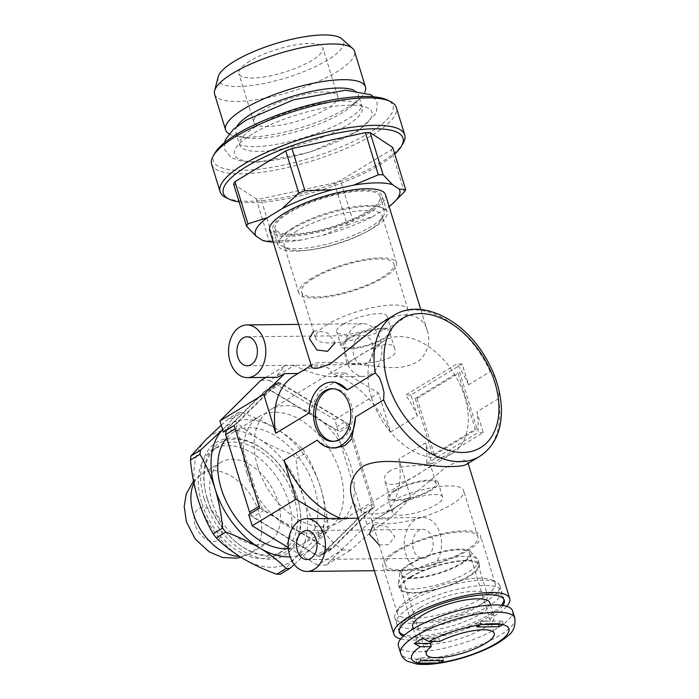<?xml version="1.0" encoding="UTF-8"?>
<svg xmlns="http://www.w3.org/2000/svg" width="699" height="699" viewBox="0 0 699 699"><rect width="100%" height="100%" fill="white"/><g stroke="black" fill="none" stroke-linecap="round" stroke-linejoin="round"><path stroke-width="0.52" stroke-dasharray="3.5 2.62" d="M370.732 374.245A26.344 18.628 89.4 0 1 363.567 376.368A26.344 18.628 89.4 0 1 344.651 350.225A26.344 18.628 89.4 0 1 362.991 323.681A26.344 18.628 89.4 0 1 381.488 344.642A26.344 18.628 89.4 0 1 370.732 374.245M260.71 380.509A100.551 65.592 -121.2 0 1 269.473 380.413L294.262 365.385C309.194 372.777 322.274 376.543 333.502 376.691L343.174 374.55L345.096 372.951L331.169 373.109C331.466 364.118 313.204 364.328 298.604 373.458L298.01 373.467M294.262 365.385L285.498 365.481C278.307 373.109 275.642 377.049 277.512 377.303M313.554 331.265L317.337 330.776L327.883 333.1L335.136 342.763M430.348 568.042A26.344 18.628 89.4 0 1 423.183 570.166A26.344 18.628 89.4 0 1 404.267 544.023A26.344 18.628 89.4 0 1 422.607 517.478A26.344 18.628 89.4 0 1 441.104 538.44A26.344 18.628 89.4 0 1 430.348 568.042M373.17 525.063L376.962 524.573L387.569 526.932L394.752 536.71L388.513 544.635L379.33 545.071M376.018 518.885A82.543 53.849 58.8 0 0 380.107 516.762A82.543 53.849 58.8 0 0 398.902 459.051L410.881 497.994L389.937 518.737L376.018 518.885L375.529 517.985L358.211 518.239M353.58 518.23L343.445 519.243L329.526 519.392L328.049 518.501M234.174 425.551L277.494 382.633A90.887 59.293 -121.2 0 1 279.679 382.615L349.037 424.302L374.428 506.819L363.611 513.381L367.054 524.565L326.258 564.975A100.551 65.592 -121.2 0 1 317.495 565.072L342.274 550.043C322.851 535.023 318.595 524.809 329.526 519.392M342.274 550.043L351.038 549.947C365.096 536.605 383.209 522.066 389.937 518.737M381.095 323.087C402.17 308.993 423.245 313.956 427.334 330.776C430.575 341.06 428.277 350.662 420.431 359.583C411.641 366.285 399.802 368.801 384.913 367.132C354.917 364.24 317.591 359.574 312.645 364.59L311.501 366.407M269.648 230.364A60.595 16.531 162.9 0 0 332.427 228.355A60.595 16.531 162.9 0 0 385.481 194.733M417.067 398.482L434.455 455.005L432.594 455.023L415.206 398.5L417.067 398.482L459.75 372.593L477.137 429.125L475.276 429.142L457.889 372.619L459.75 372.593M434.455 455.005L477.137 429.125M349.037 424.302L338.229 430.864L334.786 419.671L378.605 393.1L390.584 432.043L417.338 415.826L410.933 395.014L462.161 363.952L468.557 384.765L490.191 371.65C496.063 375.948 500.292 389.623 498.501 398.666L476.867 411.781L483.271 432.585L432.052 463.647L425.647 442.834L398.902 459.051M367.054 524.565L410.881 497.994M371.553 397.679A65.863 42.962 58.8 0 0 452.27 453.485A65.863 42.962 58.8 0 0 454.866 374.891A65.863 42.962 58.8 0 0 383.978 340.85A65.863 42.962 58.8 0 0 371.553 397.679M257.73 466.696A65.863 42.962 58.8 0 0 338.447 522.503A65.863 42.962 58.8 0 0 341.033 443.909A65.863 42.962 58.8 0 0 270.146 409.867A65.863 42.962 58.8 0 0 257.73 466.696M389.928 470.951C385.507 473.905 383.742 476.98 384.633 480.187C386.599 489.553 408.085 481.672 420.85 472.541L430.794 465.98C431.72 465.447 402.519 463.839 389.928 470.951M355.258 358.264L358.482 356.307C371.291 347.167 392.698 339.295 394.708 348.661C400.946 363.829 347.604 364.738 348.539 362.868L355.258 358.264M223.357 432.113L266.686 389.194A90.887 59.293 -121.2 0 1 268.87 389.168L338.229 430.864M269.473 380.413L334.786 419.671M395.949 490.515A24.15 6.588 162.9 0 0 389.937 497.426A24.15 6.588 162.9 0 0 414.961 496.622A24.15 6.588 162.9 0 0 436.106 483.227A24.15 6.588 162.9 0 0 420.51 481.707A24.15 6.588 162.9 0 0 395.949 490.515M349.247 338.709A24.15 6.588 162.9 0 0 343.235 345.621A24.15 6.588 162.9 0 0 368.259 344.817A24.15 6.588 162.9 0 0 389.395 331.422A24.15 6.588 162.9 0 0 373.808 329.902A24.15 6.588 162.9 0 0 349.247 338.709M347.691 338.718A26.344 7.191 162.9 0 0 341.138 346.267A26.344 7.191 162.9 0 0 368.434 345.393A26.344 7.191 162.9 0 0 391.501 330.776A26.344 7.191 162.9 0 0 374.481 329.115A26.344 7.191 162.9 0 0 347.691 338.718M343.218 324.187A26.344 7.191 162.9 0 0 336.665 331.728A26.344 7.191 162.9 0 0 363.961 330.854A26.344 7.191 162.9 0 0 387.028 316.236A26.344 7.191 162.9 0 0 370.016 314.585A26.344 7.191 162.9 0 0 343.218 324.187M327.7 324.353A48.301 13.176 162.9 0 0 315.686 338.185A48.301 13.176 162.9 0 0 365.726 336.586A48.301 13.176 162.9 0 0 408.006 309.779A48.301 13.176 162.9 0 0 376.813 306.747A48.301 13.176 162.9 0 0 327.7 324.353M313.536 278.333A48.301 13.176 162.9 0 0 301.522 292.156A48.301 13.176 162.9 0 0 351.562 290.557A48.301 13.176 162.9 0 0 393.852 263.759A48.301 13.176 162.9 0 0 362.659 260.718A48.301 13.176 162.9 0 0 313.536 278.333M311.518 278.351A51.149 13.963 162.9 0 0 298.796 293.003A51.149 13.963 162.9 0 0 351.789 291.3A51.149 13.963 162.9 0 0 396.578 262.92A51.149 13.963 162.9 0 0 363.541 259.705A51.149 13.963 162.9 0 0 311.518 278.351M296.935 230.95A51.149 13.963 162.9 0 0 284.213 245.602A51.149 13.963 162.9 0 0 287.385 248.765A51.149 13.963 162.9 0 0 337.206 243.899A51.149 13.963 162.9 0 0 381.156 219.923A51.149 13.963 162.9 0 0 381.995 215.519A51.149 13.963 162.9 0 0 348.958 212.304A51.149 13.963 162.9 0 0 296.935 230.95M293.239 227.551A54.889 14.976 162.9 0 0 279.591 243.261A54.889 14.976 162.9 0 0 282.99 246.66A54.889 14.976 162.9 0 0 336.455 241.443A54.889 14.976 162.9 0 0 383.602 215.711A54.889 14.976 162.9 0 0 384.511 210.984A54.889 14.976 162.9 0 0 349.063 207.542A54.889 14.976 162.9 0 0 293.239 227.551M288.757 212.977A54.889 14.976 162.9 0 0 275.109 228.687A54.889 14.976 162.9 0 0 331.973 226.869A54.889 14.976 162.9 0 0 380.02 196.41A54.889 14.976 162.9 0 0 344.581 192.968A54.889 14.976 162.9 0 0 288.757 212.977M403.358 636.116A54.889 14.976 162.9 0 0 456.176 630.612A54.889 14.976 162.9 0 0 502.957 605.483M400.702 638.965A60.595 16.531 162.9 0 0 456.63 632.097A60.595 16.531 162.9 0 0 506.758 606.339M352.008 498.072C356.009 514.77 377.102 519.934 398.247 505.761C414.656 493.634 429.972 481.148 444.188 468.286C458.675 460.143 466.556 458.195 467.841 462.441L466.687 464.258M335.756 447.945L326.066 445.988L317.285 440.134M340.955 518.361A82.543 53.849 58.8 0 0 343.445 519.243M432.052 463.647L426.678 463.708A82.543 53.849 58.8 0 0 425.647 442.834M426.678 463.708L477.898 432.646A82.543 53.849 -121.2 0 0 476.867 411.781M298.604 373.458A82.543 53.849 58.8 0 0 294.506 375.59M308.975 413.126L319.26 391.257L335.039 382.082M417.338 415.826A82.543 53.849 58.8 0 0 405.56 395.066L456.779 364.013A82.543 53.849 -121.2 0 1 468.557 384.765M390.584 432.043A82.543 53.849 58.8 0 0 331.169 373.109M426.993 557.147A14.487 10.249 89.4 0 1 423.052 558.309A14.487 10.249 89.4 0 1 412.655 543.936A14.487 10.249 89.4 0 1 422.738 529.335A14.487 10.249 89.4 0 1 432.908 540.86A14.487 10.249 89.4 0 1 426.993 557.147M367.377 363.349A14.487 10.249 89.4 0 1 363.436 364.511A14.487 10.249 89.4 0 1 353.03 350.138A14.487 10.249 89.4 0 1 363.122 335.537A14.487 10.249 89.4 0 1 373.292 347.062A14.487 10.249 89.4 0 1 367.377 363.349M374.428 506.819L331.099 549.737A90.887 59.293 -121.2 0 1 328.914 549.764L259.556 508.068M277.494 382.633L266.686 389.194M279.679 382.615L268.87 389.168M363.611 513.381L320.282 556.299A90.887 59.293 -121.2 0 1 318.097 556.317L248.739 514.63M331.099 549.737L320.282 556.299M328.914 549.764L318.097 556.317M395.485 551.284A51.149 13.963 162.9 0 0 382.764 565.928A51.149 13.963 162.9 0 0 435.757 564.233A51.149 13.963 162.9 0 0 480.545 535.845A51.149 13.963 162.9 0 0 447.509 532.638A51.149 13.963 162.9 0 0 395.485 551.284M397.504 551.258A48.301 13.176 162.9 0 0 385.49 565.089A48.301 13.176 162.9 0 0 435.529 563.49A48.301 13.176 162.9 0 0 477.819 536.683A48.301 13.176 162.9 0 0 446.626 533.652A48.301 13.176 162.9 0 0 397.504 551.258M410.068 598.685A51.149 13.963 162.9 0 0 398.185 608.925A51.149 13.963 162.9 0 0 397.338 613.329A51.149 13.963 162.9 0 0 450.339 611.634A51.149 13.963 162.9 0 0 495.128 583.246A51.149 13.963 162.9 0 0 491.956 580.083A51.149 13.963 162.9 0 0 410.068 598.685M408.478 602.145A54.889 14.976 162.9 0 0 395.739 613.137A54.889 14.976 162.9 0 0 394.83 617.864A54.889 14.976 162.9 0 0 451.694 616.037A54.889 14.976 162.9 0 0 499.75 585.579A54.889 14.976 162.9 0 0 496.342 582.188A54.889 14.976 162.9 0 0 408.478 602.145M383.34 505.237A48.301 13.176 162.9 0 0 371.326 519.069A48.301 13.176 162.9 0 0 421.366 517.461A48.301 13.176 162.9 0 0 463.655 490.663A48.301 13.176 162.9 0 0 432.463 487.622A48.301 13.176 162.9 0 0 383.34 505.237M398.867 505.062A26.344 7.191 162.9 0 0 392.314 512.612A26.344 7.191 162.9 0 0 419.601 511.738A26.344 7.191 162.9 0 0 442.668 497.12A26.344 7.191 162.9 0 0 425.656 495.46A26.344 7.191 162.9 0 0 398.867 505.062M394.393 490.532A26.344 7.191 162.9 0 0 387.84 498.072A26.344 7.191 162.9 0 0 415.136 497.199A26.344 7.191 162.9 0 0 438.203 482.581A26.344 7.191 162.9 0 0 421.182 480.929A26.344 7.191 162.9 0 0 394.393 490.532M410.933 395.014L405.56 395.066M483.271 432.585L477.898 432.646M462.161 363.952L456.779 364.013M415.206 398.5L457.889 372.619M432.594 455.023L475.276 429.142M332.881 388.731A26.344 18.628 89.4 0 1 333.807 388.688A26.344 18.628 89.4 0 1 352.305 409.64A26.344 18.628 89.4 0 1 341.549 439.252A26.344 18.628 89.4 0 1 334.384 441.375A26.344 18.628 89.4 0 1 333.449 441.349M265.795 377.425L285.498 365.481M345.096 372.951L378.605 393.1M326.258 564.975L351.038 549.947M317.495 565.072L288.25 547.492M512.577 610.847A59.712 16.295 -17.1 0 1 460.291 643.98A59.712 16.295 -17.1 0 1 398.421 645.963M439.776 641.429L438.78 638.204L422.781 638.37M479.925 621.315L502.275 621.07L498.291 623.491L475.94 623.735L479.925 621.315L480.903 624.522M502.275 621.07L503.263 624.277M475.94 623.735L476.928 626.959M416.176 659.97L420.16 657.549L442.511 657.305L438.526 659.725L416.176 659.97L417.163 663.168M420.16 657.549L421.156 660.782M438.526 659.725L438.797 660.59M498.291 623.491L498.553 624.356M442.511 657.305L443.507 660.538M410.479 564.084A35.562 9.707 -17.1 0 1 446.652 551.118A35.562 9.707 -17.1 0 1 469.623 553.355A35.562 9.707 -17.1 0 1 438.483 573.084A35.562 9.707 -17.1 0 1 401.637 574.263A35.562 9.707 -17.1 0 1 410.479 564.084M432.934 641.507A35.562 9.707 -17.1 0 1 434.079 640.791A35.562 9.707 -17.1 0 1 438.78 638.204M409.238 564.093A37.318 10.188 -17.1 0 1 444.983 550.917A37.318 10.188 -17.1 0 1 470.61 551.668A37.318 10.188 -17.1 0 1 438.623 573.547A37.318 10.188 -17.1 0 1 399.863 573.433A37.318 10.188 -17.1 0 1 409.238 564.093M408.863 573.014A41.713 11.385 -17.1 0 1 448.819 558.283A41.713 11.385 -17.1 0 1 477.461 559.13A41.713 11.385 -17.1 0 1 478.23 560.423A41.713 11.385 -17.1 0 1 441.707 583.569A41.713 11.385 -17.1 0 1 398.491 584.958A41.713 11.385 -17.1 0 1 398.395 583.455A41.713 11.385 -17.1 0 1 408.863 573.014M410.103 577.051A41.713 11.385 -17.1 0 1 452.533 561.839A41.713 11.385 -17.1 0 1 479.47 564.46A41.713 11.385 -17.1 0 1 442.948 587.606A41.713 11.385 -17.1 0 1 399.732 588.995A41.713 11.385 -17.1 0 1 410.103 577.051M411.038 577.042A40.393 11.027 -17.1 0 1 452.122 562.311A40.393 11.027 -17.1 0 1 478.212 564.853A40.393 11.027 -17.1 0 1 442.843 587.265A40.393 11.027 -17.1 0 1 400.99 588.61A40.393 11.027 -17.1 0 1 411.038 577.042M420.379 607.405A40.393 11.027 -17.1 0 1 461.462 592.673A40.393 11.027 -17.1 0 1 487.553 595.216A40.393 11.027 -17.1 0 1 452.183 617.628A40.393 11.027 -17.1 0 1 410.33 618.965A40.393 11.027 -17.1 0 1 420.379 607.405M410.13 607.51A54.889 14.976 -17.1 0 1 465.953 587.501A54.889 14.976 -17.1 0 1 501.401 590.952A54.889 14.976 -17.1 0 1 453.345 621.402A54.889 14.976 -17.1 0 1 396.482 623.228A54.889 14.976 -17.1 0 1 410.13 607.51M399.146 631.599A54.889 14.976 -17.1 0 1 398.814 630.821A54.889 14.976 -17.1 0 1 412.471 615.103A54.889 14.976 -17.1 0 1 468.286 595.094A54.889 14.976 -17.1 0 1 503.734 598.545A54.889 14.976 -17.1 0 1 503.9 599.375M501.41 605.273A54.889 14.976 -17.1 0 1 455.678 628.995A54.889 14.976 -17.1 0 1 404.52 635.076M489.885 602.8A40.393 11.027 -17.1 0 1 454.516 625.221A40.393 11.027 -17.1 0 1 412.663 626.557M426.94 628.716A40.393 11.027 -17.1 0 1 468.024 613.993A40.393 11.027 -17.1 0 1 494.106 616.527A40.393 11.027 -17.1 0 1 458.736 638.947A40.393 11.027 -17.1 0 1 416.892 640.284A40.393 11.027 -17.1 0 1 426.94 628.716M233.58 183.968L256.166 198.848A84.299 23.006 162.9 0 0 260.954 198.796L334.34 182.876A84.299 23.006 162.9 0 0 340.535 180.543L391.326 149.743L404.302 191.919M395.477 200.971L387.788 207.463L372.899 216.489L353.511 222.71L340.535 180.543M334.34 182.876L347.316 225.043L322.807 235.336L301.304 240.002L273.929 240.963L260.954 198.796M256.166 198.848L269.141 241.015L265.358 241.216M292.173 229.141A57.082 15.579 162.9 0 0 277.975 245.489A57.082 15.579 162.9 0 0 337.11 243.593A57.082 15.579 162.9 0 0 387.089 211.919A57.082 15.579 162.9 0 0 350.225 208.328A57.082 15.579 162.9 0 0 292.173 229.141M287.202 212.994A57.082 15.579 162.9 0 0 273.003 229.333A57.082 15.579 162.9 0 0 332.147 227.437A57.082 15.579 162.9 0 0 382.126 195.764A57.082 15.579 162.9 0 0 345.262 192.181A57.082 15.579 162.9 0 0 287.202 212.994M273.265 242.125A75.518 20.612 162.9 0 0 301.304 240.002M322.807 235.336A75.518 20.612 162.9 0 0 372.899 216.489M387.788 207.463A75.518 20.612 162.9 0 0 389.098 206.493M264.72 109.533A43.906 11.979 162.9 0 0 253.798 122.107A43.906 11.979 162.9 0 0 299.294 120.647A43.906 11.979 162.9 0 0 337.731 96.279A43.906 11.979 162.9 0 0 309.377 93.526A43.906 11.979 162.9 0 0 264.72 109.533M391.326 149.743A84.299 23.006 162.9 0 0 392.742 147.463M347.316 225.043A84.299 23.006 162.9 0 0 353.511 222.71M269.141 241.015A84.299 23.006 162.9 0 0 273.929 240.963M239.093 201.889A93.963 25.645 162.9 0 0 320.692 190.224A93.963 25.645 162.9 0 0 394.752 153.998M226.074 197.677A96.602 26.361 162.9 0 0 320.159 188.485A96.602 26.361 162.9 0 0 403.148 143.208M211.64 164.248A96.602 26.361 162.9 0 0 311.719 161.032A96.602 26.361 162.9 0 0 396.289 107.436M214.96 152.959A93.963 25.645 162.9 0 0 310.758 157.922A93.963 25.645 162.9 0 0 387.202 99.974M252.365 133.972A71.918 19.624 162.9 0 0 288.276 157.616A71.918 19.624 162.9 0 0 369.011 108.668A71.918 19.624 162.9 0 0 252.365 133.972M255.685 126.72A64.107 17.492 162.9 0 0 239.74 145.077A64.107 17.492 162.9 0 0 306.153 142.954A64.107 17.492 162.9 0 0 362.283 107.384A64.107 17.492 162.9 0 0 320.885 103.356A64.107 17.492 162.9 0 0 255.685 126.72M236.9 126.388A64.107 17.492 162.9 0 0 235.738 132.076A64.107 17.492 162.9 0 0 246.17 137.86A64.107 17.492 162.9 0 0 302.151 129.953A64.107 17.492 162.9 0 0 352.908 105.025A64.107 17.492 162.9 0 0 358.281 94.382A64.107 17.492 162.9 0 0 354.113 90.32M229.045 133.876A73.159 19.965 162.9 0 0 237.511 136.532A73.159 19.965 162.9 0 0 301.4 127.506A73.159 19.965 162.9 0 0 359.321 99.057A73.159 19.965 162.9 0 0 364.826 92.111M214.619 94.225A73.159 19.965 162.9 0 0 290.417 91.796A73.159 19.965 162.9 0 0 354.472 51.202M218.105 76.977A65.645 17.912 162.9 0 0 286.127 77.86A65.645 17.912 162.9 0 0 341.89 38.899M249.814 61.084A43.906 11.979 162.9 0 0 238.892 73.657A43.906 11.979 162.9 0 0 284.388 72.198A43.906 11.979 162.9 0 0 322.833 47.829A43.906 11.979 162.9 0 0 294.471 45.077A43.906 11.979 162.9 0 0 249.814 61.084M294.296 564.495L312.549 547.431L327.665 531.004L318.141 536.78L295.476 557.785L280.36 574.202M292.925 454.787L302.44 449.011C294.961 441.585 286.144 434.761 275.974 428.548A74.644 48.694 -121.2 0 1 320.649 487.701C324.406 500.213 326.922 513.276 328.224 526.88L318.709 532.655C312.532 521.996 307.49 510.462 303.576 498.055A74.644 48.694 -121.2 0 1 295.476 557.785A74.644 48.694 -121.2 0 1 242.693 558.352A74.644 48.694 -121.2 0 1 198.018 499.2A74.644 48.694 -121.2 0 1 206.126 439.47A74.644 48.694 -121.2 0 1 258.901 438.902C269.272 445.027 280.614 450.322 292.925 454.787A84.745 55.282 -121.2 0 1 296.009 458.867L305.524 453.101C311.632 463.612 316.673 475.145 320.649 487.701A74.644 48.694 -121.2 0 1 312.549 547.431A74.644 48.694 -121.2 0 1 290.19 556.876M221.242 425.228L228.791 418.465L238.307 412.698L223.199 429.116A74.644 48.694 -121.2 0 1 275.974 428.548C265.603 422.414 254.261 417.12 241.959 412.655L232.435 418.43C239.914 425.857 248.739 432.681 258.901 438.902A74.644 48.694 -121.2 0 1 303.576 498.055C299.792 485.377 297.267 472.323 296.009 458.867M223.199 429.116L222.614 429.693A74.644 48.694 -121.2 0 1 223.199 429.116M328.224 526.88A84.745 55.282 -121.2 0 1 327.665 531.004M207.332 499.095A61.468 40.096 -121.2 0 1 205.06 489.754A61.468 40.096 -121.2 0 1 218.927 446.058A61.468 40.096 -121.2 0 1 285.087 477.836A61.468 40.096 -121.2 0 1 282.667 551.188A61.468 40.096 -121.2 0 1 237.511 543.28A61.468 40.096 -121.2 0 1 207.332 499.095M207.201 498.256A63.67 41.529 -121.2 0 1 204.851 488.575A63.67 41.529 -121.2 0 1 265.978 451.51A63.67 41.529 -121.2 0 1 299.591 506.95A63.67 41.529 -121.2 0 1 238.464 544.014A63.67 41.529 -121.2 0 1 207.201 498.256M238.307 412.698A84.745 55.282 -121.2 0 1 241.959 412.655M318.709 532.655A84.745 55.282 -121.2 0 1 318.141 536.78M228.791 418.465A84.745 55.282 -121.2 0 1 232.435 418.43M302.44 449.011A84.745 55.282 -121.2 0 1 305.524 453.101M201.644 502.546A61.468 40.096 -121.2 0 1 213.239 449.509A61.468 40.096 -121.2 0 1 279.399 481.288A61.468 40.096 -121.2 0 1 276.979 554.639A61.468 40.096 -121.2 0 1 201.644 502.546M226.712 437.958A65.863 42.962 -121.2 0 1 233.728 431.956A65.863 42.962 -121.2 0 1 304.607 465.997A65.863 42.962 -121.2 0 1 302.02 544.591A65.863 42.962 -121.2 0 1 288.355 548.767M246.913 473.249A65.863 42.962 -121.2 0 1 259.338 416.429A65.863 42.962 -121.2 0 1 330.225 450.471A65.863 42.962 -121.2 0 1 327.63 529.064A65.863 42.962 -121.2 0 1 246.913 473.249M226.231 430.366A89.577 58.428 -121.2 0 1 226.327 429.771L266.031 390.453A89.577 58.428 -121.2 0 1 270.295 390.4L333.834 428.601A89.577 58.428 -121.2 0 1 337.442 433.38L361.287 510.899A89.577 58.428 -121.2 0 1 360.64 515.722L320.937 555.041A89.577 58.428 -121.2 0 1 316.682 555.085L253.134 516.884A89.577 58.428 -121.2 0 1 250.557 513.529M276.848 383.891A89.577 58.428 -121.2 0 1 281.103 383.847L344.651 422.047A89.577 58.428 -121.2 0 1 348.259 426.818L372.104 504.337A89.577 58.428 -121.2 0 1 371.449 509.16L331.754 548.479A89.577 58.428 -121.2 0 1 327.49 548.532L263.942 510.331A89.577 58.428 -121.2 0 1 260.343 505.552L236.489 428.033A89.577 58.428 -121.2 0 1 237.144 423.21L276.848 383.891L266.031 390.453M281.103 383.847L270.295 390.4M237.144 423.21L226.327 429.771M344.651 422.047L333.834 428.601M348.259 426.818L337.442 433.38M372.104 504.337L361.287 510.899M371.449 509.16L360.64 515.722M331.754 548.479L320.937 555.041M327.49 548.532L316.682 555.085M263.942 510.331L253.134 516.884M260.343 505.552L259.023 506.347M236.489 428.033L235.179 428.828M204.23 499.13A65.863 42.962 -121.2 0 1 213.728 444.346A65.863 42.962 -121.2 0 1 265.035 450.776A65.863 42.962 -121.2 0 1 299.801 508.129A65.863 42.962 -121.2 0 1 265.506 559.025A65.863 42.962 -121.2 0 1 204.23 499.13M212.199 502.432A46.545 30.363 -121.2 0 1 220.98 462.275A46.545 30.363 -121.2 0 1 271.072 486.338A46.545 30.363 -121.2 0 1 269.237 541.874A46.545 30.363 -121.2 0 1 212.199 502.432M479.706 456.368A82.543 53.849 58.8 0 0 498.501 398.666M490.191 371.65A82.543 53.849 58.8 0 0 394.105 315.197M514.814 618.117A59.712 16.295 -17.1 0 1 462.528 651.25A59.712 16.295 -17.1 0 1 400.658 653.233M195.073 524.652A18.445 12.032 -121.2 0 1 210.111 509.754A18.445 12.032 -121.2 0 1 219.154 539.121A18.445 12.032 -121.2 0 1 195.073 524.652M193.92 483.088A46.545 30.363 -121.2 0 1 202.194 473.669A46.545 30.363 -121.2 0 1 252.287 497.723A46.545 30.363 -121.2 0 1 250.452 553.267A46.545 30.363 -121.2 0 1 239.32 556.264M333.502 376.691L363.567 376.368M298.569 324.38L362.991 323.681M374.349 570.699L423.183 570.166M375.529 517.985L422.607 517.478M427.334 330.776L420.798 309.543M383.978 340.85L358.482 356.307M352.558 359.906L270.146 409.867M452.27 453.485L426.783 468.942M420.85 472.541L338.447 522.503M436.106 483.227L430.794 465.98M389.937 497.426L384.633 480.187M391.501 330.776L387.028 316.236M341.138 346.267L336.665 331.728M408.006 309.779L393.852 263.759M315.686 338.185L301.522 292.156M396.578 262.92L381.995 215.519M298.796 293.003L284.213 245.602M381.156 219.923L383.602 215.711M287.385 248.765L282.99 246.66M384.511 210.984L380.02 196.41M279.591 243.261L275.109 228.687M394.708 348.661L389.395 331.422M348.539 362.868L343.235 345.621M468.129 463.385L467.841 462.441M398.247 505.761L380.107 516.762M312.645 364.59L311.212 365.463M306.94 559.567L423.052 558.309M306.625 530.593L422.738 529.335M247.324 365.769L363.436 364.511M247.009 336.796L363.122 335.537M495.128 583.246L480.545 535.845M397.338 613.329L382.764 565.928M398.185 608.925L395.739 613.137M491.956 580.083L496.342 582.188M504.232 600.161L499.75 585.579M399.312 632.438L394.83 617.864M477.819 536.683L463.655 490.663M385.49 565.089L371.326 519.069M442.668 497.12L438.203 482.581M392.314 512.612L387.84 498.072M333.807 388.688L331.946 388.705M334.384 441.375L332.523 441.392M401.637 574.263L426.224 654.212M469.623 553.355L494.21 633.294M399.863 573.433L398.395 583.455M470.61 551.668L477.461 559.13M398.491 584.958L399.732 588.995M478.23 560.423L479.47 564.46M400.99 588.61L410.33 618.965M478.212 564.853L487.553 595.216M396.482 623.228L398.814 630.821M501.401 590.952L503.734 598.545M413.362 628.812L416.892 640.284M490.584 605.063L494.106 616.527M387.089 211.919L382.126 195.764M277.975 245.489L273.003 229.333M235.738 132.076L239.32 144.317C239.32 144.981 242.518 145.724 248.896 146.545C258.7 147.166 271.483 145.698 287.254 142.159C304.554 138.096 320.57 132.6 335.293 125.68C347.053 119.957 355.162 114.776 359.592 110.127L362.196 106.51L362.283 107.384L358.281 94.382M373.458 96.811L377.242 102.84L376.342 113.221L358.002 131.062L309.194 152.426L257.704 162.229L242.605 161.565L231.133 157.651L224.842 149.831L224.554 142.613M352.908 105.025L359.321 99.057M246.17 137.86L237.511 136.532M337.731 96.279L322.833 47.829M253.798 122.107L238.892 73.657M237.511 543.28L238.464 544.014M205.06 489.754L204.851 488.575M276.979 554.639L282.667 551.188M213.239 449.509L218.927 446.058M302.02 544.591L327.63 529.064M233.728 431.956L259.338 416.429M265.978 451.51L265.035 450.776M299.591 506.95L299.801 508.129M220.98 462.275L202.194 473.669L193.509 481.034M269.237 541.874L250.46 553.267L240.963 557.295"/><path stroke-width="1.05" d="M298.01 373.467L284.676 373.607L277.512 377.303L247.455 377.626A26.344 18.628 89.4 0 1 228.538 351.483A26.344 18.628 89.4 0 1 246.878 324.939A26.344 18.628 89.4 0 1 265.375 345.9A26.344 18.628 89.4 0 1 254.619 375.512A26.344 18.628 89.4 0 1 247.455 377.626M335.136 342.763L327.508 351.335L316.883 349.963L309.351 338.552L313.554 331.265M314.235 569.309A26.344 18.628 89.4 0 1 307.071 571.424A26.344 18.628 89.4 0 1 288.154 545.281A26.344 18.628 89.4 0 1 306.503 518.737A26.344 18.628 89.4 0 1 324.991 539.698A26.344 18.628 89.4 0 1 314.235 569.309M379.33 545.071L369.422 534.246L373.17 525.063M358.211 518.239L306.503 518.737M420.798 309.543L385.481 194.733A60.595 16.531 162.9 0 0 346.346 190.923A60.595 16.531 162.9 0 0 284.72 213.02A60.595 16.531 162.9 0 0 269.648 230.364L311.501 366.407C312.47 369.876 318.954 368.854 330.968 363.34L381.095 323.087L394.105 315.197A82.543 53.849 58.8 0 0 375.319 372.899L379.487 377.722L382.126 384.799L383.987 392.331L383.629 399.907A82.543 53.849 58.8 0 0 479.706 456.368C494.944 446.207 502.162 429.859 501.366 407.334C500.405 389.902 494.857 372.82 484.722 356.071C462.782 319.041 420.658 298.324 394.105 315.197M288.25 547.492L252.182 525.814L248.739 514.63L259.556 508.068L234.174 425.551L223.357 432.113L219.914 420.92L263.741 394.35L284.676 373.607M252.182 525.814L296.009 499.243L284.03 460.3L317.285 440.134A32.932 23.285 89.4 0 0 332.593 447.98A32.932 23.285 89.4 0 0 355.494 416.971L383.629 399.907M311.212 365.463L294.506 375.59A82.543 53.849 58.8 0 0 275.721 433.293L308.975 413.126A32.932 23.285 89.4 0 1 331.876 382.117A32.932 23.285 89.4 0 1 347.185 389.963L375.319 372.899M275.721 433.293L263.741 394.35M339.688 439.269A26.344 18.628 89.4 0 1 332.523 441.392A26.344 18.628 89.4 0 1 313.606 415.25A26.344 18.628 89.4 0 1 331.946 388.705A26.344 18.628 89.4 0 1 350.444 409.666A26.344 18.628 89.4 0 1 339.688 439.269M219.914 420.92L260.71 380.509L265.795 377.425M502.957 605.483A54.889 14.976 162.9 0 0 504.232 600.161A54.889 14.976 162.9 0 0 468.784 596.71A54.889 14.976 162.9 0 0 412.969 616.719A54.889 14.976 162.9 0 0 399.312 632.438A54.889 14.976 162.9 0 0 403.358 636.116M506.758 606.339A60.595 16.531 162.9 0 0 509.685 598.475A60.595 16.531 162.9 0 0 470.558 594.674A60.595 16.531 162.9 0 0 408.932 616.763A60.595 16.531 162.9 0 0 393.86 634.115A60.595 16.531 162.9 0 0 400.702 638.965M479.706 456.368L466.687 464.258C464.678 465.595 459.872 466.355 452.288 466.513C428.068 468.112 385.097 454.437 362.685 466.434C351.746 475.372 348.189 485.919 352.008 498.072L393.86 634.115M355.494 416.971L351.772 438.762L345.088 445.508L335.756 447.945L332.593 447.98M284.03 460.3A82.543 53.849 58.8 0 0 340.955 518.361M331.876 382.117L335.039 382.082L347.185 389.963M310.88 558.405A14.487 10.249 89.4 0 1 306.94 559.567A14.487 10.249 89.4 0 1 296.542 545.194A14.487 10.249 89.4 0 1 306.625 530.593A14.487 10.249 89.4 0 1 316.796 542.118A14.487 10.249 89.4 0 1 310.88 558.405M251.264 364.607A14.487 10.249 89.4 0 1 247.324 365.769A14.487 10.249 89.4 0 1 236.917 351.396A14.487 10.249 89.4 0 1 247.009 336.796A14.487 10.249 89.4 0 1 257.18 348.32A14.487 10.249 89.4 0 1 251.264 364.607M333.449 441.349A26.344 18.628 89.4 0 1 315.467 415.232A26.344 18.628 89.4 0 1 332.881 388.731M328.049 518.501L296.009 499.243M400.658 653.233L398.421 645.963A59.712 16.295 -17.1 0 1 413.275 628.864A59.712 16.295 -17.1 0 1 474.009 607.099A59.712 16.295 -17.1 0 1 512.577 610.847L514.814 618.117C515.67 626.225 513.206 632.263 507.439 636.212C501.786 641.114 494.001 645.736 484.084 650.079C471.039 655.732 457.548 659.865 443.62 662.477C433.127 664.408 424.214 664.932 416.875 664.05L407.901 661.464C404.45 659.795 402.039 657.051 400.658 653.233A59.712 16.295 -17.1 0 1 415.512 636.134A59.712 16.295 -17.1 0 1 476.246 614.369A59.712 16.295 -17.1 0 1 514.814 618.117M503.263 624.277L480.903 624.522L476.928 626.959L499.287 626.723L503.263 624.277M439.514 662.923L443.507 660.538L421.156 660.782L417.163 663.168L439.514 662.923L438.797 660.59M417.661 662.897A50.931 13.901 -17.1 0 1 420.239 646.724L414.245 643.552A57.956 15.815 -17.1 0 1 418.247 640.966A57.956 15.815 -17.1 0 1 422.781 638.37L428.775 641.551A50.931 13.901 -17.1 0 1 480.423 624.845M420.239 646.724L431.239 646.61L430.243 643.377A35.562 9.707 -17.1 0 1 432.934 641.507M414.245 643.552L430.243 643.377M431.239 646.61A35.562 9.707 -17.1 0 0 426.224 654.212A35.562 9.707 -17.1 0 0 463.07 653.023A35.562 9.707 -17.1 0 0 494.21 633.294A35.562 9.707 -17.1 0 0 474.202 630.568A35.562 9.707 -17.1 0 0 439.776 641.429L428.775 641.551M498.553 624.356L499.287 626.723M503.9 599.375A54.889 14.976 -17.1 0 1 501.41 605.273M404.52 635.076A54.889 14.976 -17.1 0 1 399.146 631.599M413.362 628.812L412.663 626.557A40.393 11.027 -17.1 0 1 422.712 614.989A40.393 11.027 -17.1 0 1 463.795 600.266A40.393 11.027 -17.1 0 1 489.885 602.8L490.584 605.063M405.708 189.639A84.299 23.006 162.9 0 1 404.302 191.919L393.415 202.885A75.518 20.612 162.9 0 0 399.164 189.045L405.708 189.639L392.742 147.463L370.147 132.592L383.122 174.759A84.299 23.006 162.9 0 0 378.325 174.811L353.825 185.104L332.322 189.77A75.518 20.612 162.9 0 0 282.23 208.608L298.744 193.064A84.299 23.006 162.9 0 1 304.947 190.731L332.322 189.77M262.588 240.421A75.518 20.612 162.9 0 0 267.673 241.574L262.588 240.421L255.974 236.061L246.546 226.144L233.58 183.968A84.299 23.006 162.9 0 1 234.986 181.688L247.953 223.863A84.299 23.006 162.9 0 0 246.546 226.144M370.147 132.592A84.299 23.006 162.9 0 0 365.359 132.644L291.972 148.564L304.947 190.731M365.359 132.644L378.325 174.811M383.122 174.759L392.541 184.685L399.164 189.045M392.541 184.685A75.518 20.612 162.9 0 0 353.825 185.104M247.953 223.863L267.341 217.634L282.23 208.608M267.341 217.634A75.518 20.612 162.9 0 0 255.974 236.061M267.673 241.574A75.518 20.612 162.9 0 0 273.265 242.125M389.098 206.493A75.518 20.612 162.9 0 0 393.415 202.885M291.972 148.564A84.299 23.006 162.9 0 0 285.777 150.888L298.744 193.064M285.777 150.888L234.986 181.688M394.752 153.998A93.963 25.645 162.9 0 0 401.418 146.17A93.963 25.645 162.9 0 0 354.201 130.311A93.963 25.645 162.9 0 0 246.721 166.441A93.963 25.645 162.9 0 0 229.176 199.163A93.963 25.645 162.9 0 0 239.093 201.889M401.418 146.17L403.148 143.208A96.602 26.361 162.9 0 0 404.738 134.89A96.602 26.361 162.9 0 0 342.353 128.826A96.602 26.361 162.9 0 0 244.108 164.038A96.602 26.361 162.9 0 0 220.08 191.701A96.602 26.361 162.9 0 0 226.074 197.677L229.176 199.163M404.738 134.89L396.289 107.436A96.602 26.361 162.9 0 0 390.304 101.46A96.602 26.361 162.9 0 0 235.668 136.585A96.602 26.361 162.9 0 0 213.23 155.929A96.602 26.361 162.9 0 0 211.64 164.248L220.08 191.701M390.304 101.46L387.202 99.974A93.963 25.645 162.9 0 0 236.778 134.138A93.963 25.645 162.9 0 0 214.96 152.959L213.23 155.929M354.113 90.32A64.107 17.492 162.9 0 0 251.684 113.719A64.107 17.492 162.9 0 0 236.9 126.388M364.826 92.111A73.159 19.965 162.9 0 0 365.455 86.912A73.159 19.965 162.9 0 0 318.211 82.316A73.159 19.965 162.9 0 0 243.802 108.983A73.159 19.965 162.9 0 0 225.602 129.935A73.159 19.965 162.9 0 0 229.045 133.876M365.455 86.912L354.472 51.202A73.159 19.965 162.9 0 0 352.567 48.371A73.159 19.965 162.9 0 0 301.688 47.689A73.159 19.965 162.9 0 0 232.819 73.281A73.159 19.965 162.9 0 0 214.602 90.809A73.159 19.965 162.9 0 0 214.619 94.225L225.602 129.935M352.567 48.371L341.89 38.899A65.645 17.912 162.9 0 0 296.245 38.288A65.645 17.912 162.9 0 0 234.445 61.25A65.645 17.912 162.9 0 0 218.105 76.977L214.602 90.809M225.751 532.114L216.236 537.88A84.745 55.282 -121.2 0 1 213.151 533.8L222.666 528.033A84.745 55.282 -121.2 0 0 225.751 532.114C238.088 536.596 249.429 541.891 259.766 547.999C269.963 554.237 278.787 561.061 286.232 568.47L276.717 574.237A84.745 55.282 -121.2 0 0 280.36 574.202L289.875 568.436L294.296 564.495M276.717 574.237C264.371 569.764 253.038 564.46 242.693 558.352C232.505 552.114 223.68 545.29 216.236 537.88M222.666 528.033C221.373 514.42 218.848 501.358 215.091 488.846C211.115 476.29 206.074 464.756 199.966 454.245L190.451 460.021A84.745 55.282 -121.2 0 1 191.01 455.897L206.126 439.47L221.242 425.228M213.151 533.8C206.983 523.149 201.941 511.616 198.018 499.2C194.235 486.53 191.718 473.468 190.451 460.021M223.199 429.116L200.526 450.121L191.01 455.897M290.19 556.876A74.644 48.694 -121.2 0 1 259.766 547.999A74.644 48.694 -121.2 0 1 215.091 488.846A74.644 48.694 -121.2 0 1 222.614 429.71M289.875 568.436A84.745 55.282 -121.2 0 1 286.232 568.47M199.966 454.245A84.745 55.282 -121.2 0 1 200.526 450.121M288.355 548.767A65.863 42.962 -121.2 0 1 221.303 488.776A65.863 42.962 -121.2 0 1 226.712 437.958M250.557 513.529A89.577 58.428 -121.2 0 1 249.526 512.114L225.681 434.595A89.577 58.428 -121.2 0 1 226.231 430.366M259.023 506.347L249.526 512.114M235.179 428.828L225.681 434.595M388.059 383.602A75.518 49.262 58.8 0 0 486.661 442.869A75.518 49.262 58.8 0 0 449.658 322.589A75.518 49.262 58.8 0 0 388.059 383.602M482.712 624.53A50.931 13.901 -17.1 0 1 501.463 624.321M502.773 624.6A50.931 13.901 -17.1 0 1 496.229 643.36A50.931 13.901 -17.1 0 1 440.012 662.652M437.723 662.975A50.931 13.901 -17.1 0 1 418.972 663.176M239.32 556.264A46.545 30.363 -121.2 0 1 193.413 513.826A46.545 30.363 -121.2 0 1 193.92 483.088M246.878 324.939L298.569 324.38M307.071 571.424L374.349 570.699M509.685 598.475L468.129 463.385M224.554 142.613L225.55 139.538L233.221 129.49L246.1 120.097L293.615 99.8L345.533 90.197L370.75 94.723L373.458 96.811M193.509 481.034L186.301 493.861L184.187 506.356L186.423 521.873L195.248 539.051L209.088 551.843L222.719 557.54L236.944 558.117L240.963 557.295"/></g></svg>
